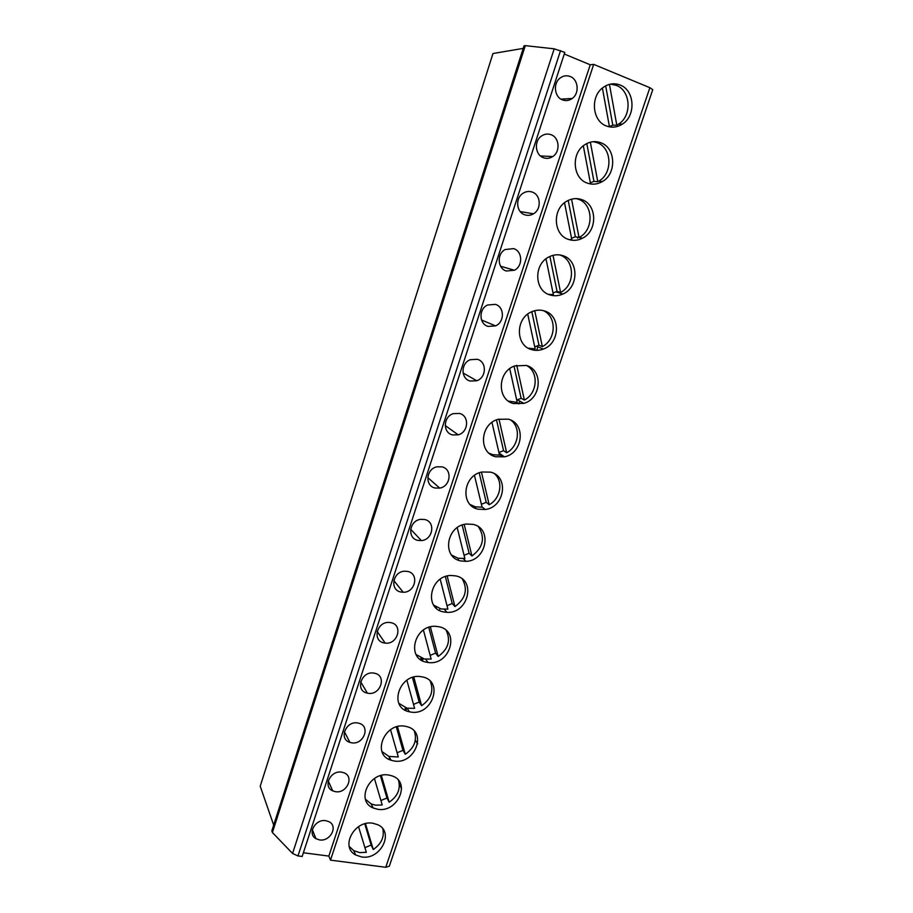 <?xml version="1.0" encoding="UTF-8"?>
<svg xmlns="http://www.w3.org/2000/svg" width="913" height="913" viewBox="0 0 913 913"><rect width="100%" height="100%" fill="white"/><g stroke="black" fill="none" stroke-linecap="round" stroke-linejoin="round"><path stroke-width="1.37" d="M272.405 832.519L292.559 853.472L297.992 855.938L302.169 856.474L564.816 52.383L554.191 48.823L525.306 45.65L272.405 832.519L271.834 830.864L524.016 45.878L525.306 45.65M303.39 852.765L328.851 856.086L330.495 860.137L385.754 867.282L389.326 866.197L652.761 89.657L649.873 87.705L593.701 64.378L330.495 860.137M523.206 48.4L492.974 53.525L260.228 786.207L273.683 825.124M597.638 142.69L597.901 141.914M401.583 788.535L399.369 784.587M417.663 743.901L415.335 740.203M458.029 560.023L458.497 558.63M475.353 508.244L475.707 507.16M492.917 455.724L493.168 454.982M536.684 350.375L537.894 346.769M518.698 403.968L519.68 401.047M499.502 455.005L503.325 456.044M436.106 606.974L436.368 608.286M439.347 610.363L439.792 609.028M420.893 657.896L420.904 659.837M420.904 659.779L421.452 658.136M422.502 660.784L423.187 658.73M405.292 707.701L405.052 710.086M405.874 710.519L406.673 708.123M389.486 757.402L389.086 759.411M389.463 759.593L389.931 758.201M372.915 823.252C354.564 819.703 339.807 846.944 355.659 854.967L361.628 856.953C380.538 860.343 394.781 832.005 377.754 824.713L372.915 823.252M389.041 775.103C369.639 771.051 355.294 800.952 373.166 807.959L377.605 809.26C397.6 813.129 411.329 782.076 392.225 775.936L389.041 775.103M405.383 726.303C384.818 721.726 371.112 754.56 391.095 760.255L393.788 760.917C414.981 765.311 427.957 731.256 406.742 726.6L405.383 726.303M421.954 676.853L421.327 676.738C399.609 672.425 387.694 707.826 409.412 711.775L410.199 711.935C432.283 716.831 444.62 680.402 421.954 676.853M438.742 626.717L436.072 626.364C414.342 624.23 405.52 659.14 426.828 662.279L428.037 662.473C449.881 666.17 460.723 630.472 438.742 626.717M455.77 575.898L451.056 575.475C430.069 575.373 423.495 608.697 443.684 611.95L446.925 612.338C468.164 613.901 476.609 579.732 455.77 575.898M473.025 524.37L466.36 524.028C446.252 525.74 441.607 557.546 460.78 560.924L465.984 561.347C486.446 560.993 492.815 528.307 473.025 524.37M490.521 472.135L482.03 471.998C462.902 475.262 459.855 505.676 478.104 509.192L485.18 509.5C504.741 507.48 509.363 476.187 490.521 472.135M508.256 419.158L498.099 419.318C479.964 423.906 478.241 453.065 495.668 456.74L504.478 456.831C523.081 453.384 526.265 423.358 508.256 419.158M526.253 365.44L514.601 365.953C497.437 371.625 496.763 399.711 513.494 403.557L523.845 403.363C541.512 398.719 543.509 369.788 526.253 365.44M544.502 310.956C540.188 309.621 535.863 309.918 531.514 311.847C515.274 318.432 515.457 345.582 531.56 349.611C535.44 350.775 539.366 350.603 543.315 349.086C560.068 343.436 561.096 315.464 544.502 310.956M563.013 255.697C558.265 254.134 553.54 254.567 548.861 256.964C533.466 264.314 534.322 290.688 549.877 294.899C554.225 296.269 558.551 295.983 562.876 294.032C578.785 287.538 579.036 260.388 563.013 255.697M581.786 199.627C576.639 197.859 571.572 198.406 566.608 201.282C551.988 209.26 553.392 234.995 568.468 239.411C573.216 240.986 577.918 240.576 582.551 238.179C597.684 231 597.307 204.512 581.786 199.627M600.834 142.759C595.322 140.762 589.958 141.424 584.754 144.756C570.819 153.27 572.656 178.503 587.321 183.114C592.457 184.905 597.467 184.38 602.375 181.55C616.789 173.767 615.91 147.826 600.834 142.759M620.167 85.046C614.323 82.821 608.697 83.597 603.276 87.374C589.969 96.333 592.149 121.167 606.449 125.994C611.927 128.003 617.222 127.375 622.358 124.122C636.144 115.837 634.855 90.33 620.167 85.046M328.851 856.086L590.243 64.789L593.701 64.378M564.28 54.015L590.243 64.789M325.838 820.684C315.362 818.687 306.985 833.911 315.932 838.67L319.539 839.914C330.221 841.866 338.426 826.242 329.057 821.734L325.838 820.684M341.77 772.181C330.632 769.887 322.517 786.732 332.731 790.875L335.368 791.662C346.735 793.911 354.632 776.632 343.973 772.797L341.77 772.181M357.907 723.016C346.038 720.403 338.335 739.074 349.896 742.383L351.425 742.76C363.534 745.328 370.963 726.189 358.957 723.256L357.907 723.016M374.273 673.189L374.068 673.143C361.422 670.462 354.621 690.936 367.391 693.138L367.699 693.195C380.493 696.071 387.397 675.209 374.273 673.189M390.855 622.666L389.349 622.461C376.829 621.194 371.876 641.063 384.19 642.957L385.172 643.106C397.748 644.943 403.409 624.754 390.855 622.666M407.666 571.447L404.87 571.207C392.841 571.23 389.315 590.083 400.91 592.023L403.181 592.252C415.324 592.754 419.512 573.569 407.666 571.447M424.716 519.52L420.688 519.337C409.252 520.49 406.901 538.373 417.869 540.37L421.384 540.587C432.979 539.914 435.912 521.688 424.716 519.52M442.006 466.851L436.836 466.828C426.04 468.928 424.659 485.944 435.056 488.01L439.724 488.113C450.702 486.446 452.62 469.099 442.006 466.851M459.536 413.452L453.35 413.635C443.193 416.511 442.588 432.751 452.494 434.908L458.2 434.828C468.552 432.34 469.647 415.769 459.536 413.452M477.316 359.288L470.241 359.711C460.688 363.214 460.7 378.804 470.172 381.041L476.803 380.744C486.549 377.594 486.983 361.696 477.316 359.288M495.348 304.349L487.496 305.033C478.515 309.039 478.994 324.081 488.113 326.42L495.542 325.884C504.729 322.186 504.638 306.848 495.348 304.349M513.654 248.621L505.117 249.546C496.649 253.974 497.505 268.559 506.304 271.013L514.441 270.237C523.103 266.082 522.613 251.212 513.654 248.621M532.211 192.072C529.072 191.011 526.025 191.399 523.092 193.236C515.08 198.007 516.222 212.238 524.758 214.795C527.76 215.788 530.67 215.457 533.5 213.79C541.706 209.271 540.895 194.777 532.211 192.072M551.041 134.702C547.686 133.515 544.479 133.971 541.42 136.083C533.808 141.15 535.178 155.084 543.475 157.755C546.704 158.873 549.797 158.474 552.764 156.545C560.548 151.718 559.486 137.521 551.041 134.702M570.157 76.487C566.608 75.174 563.253 75.699 560.091 78.073C552.833 83.368 554.385 97.098 562.476 99.882C565.9 101.138 569.141 100.658 572.223 98.467C579.652 93.388 578.386 79.42 570.157 76.487M349.257 846.477L353.73 850.631L359.665 852.616L366.33 852.308L358.547 826.664M382.821 828.867C384.533 837.038 381.349 843.92 373.269 849.524L365.474 823.663M364.915 847.652L371.146 845.039L364.766 823.846M373.269 849.524L371.146 845.039M365.485 799.309L371.123 803.885L375.528 805.175L382.216 804.958L374.433 778.504M398.525 780.398C400.796 789.015 397.68 796.284 389.166 802.219L381.372 775.468M380.915 800.53L386.941 798.008L380.436 775.719M389.166 802.219L386.941 798.008M382.022 751.604L388.938 756.432L398.308 756.98L390.547 729.692M414.354 731.21C417.275 740.272 414.251 747.964 405.292 754.275L397.486 726.622M397.109 752.769L402.941 750.338L396.333 726.942M405.292 754.275L402.941 750.338M398.878 703.352L407.118 708.226L414.616 708.351L406.867 680.219M430.274 681.269C433.972 690.799 431.084 698.936 421.623 705.703L413.817 677.104M413.521 704.391L419.158 702.051L412.448 677.503M421.623 705.703L419.158 702.051M416.077 654.53L424.419 659.015L431.141 659.072L423.427 630.061M446.286 630.563C450.896 640.561 448.192 649.2 438.172 656.47L430.377 626.923M430.149 655.363L435.581 653.115L428.79 627.379M438.172 656.47L435.581 653.115M433.664 605.136L441.15 608.971L447.895 609.131L440.203 579.219M462.366 579.082C468.049 589.536 465.573 598.7 454.948 606.586L447.165 576.035M447.005 605.673L452.232 603.516L445.35 576.582M454.948 606.586L452.232 603.516M451.673 555.138L458.121 558.254L464.865 558.505L457.219 527.68M478.469 526.824C485.396 537.7 483.228 547.423 471.953 556.006L464.192 524.45M464.078 555.321L469.111 553.255L462.161 525.066M471.953 556.006L469.111 553.255M470.115 504.501L475.319 506.829L482.087 507.183L474.475 475.411M494.606 473.824C503.588 481.653 500.529 498.715 489.185 504.741L481.448 472.135M481.391 504.273L486.218 502.298L479.211 472.843M489.185 504.741L486.218 502.298M489.037 453.179L492.758 454.685L499.537 455.142L491.97 422.411M510.755 420.094C521.266 427.501 518.812 446.457 506.658 452.757L498.966 419.078M498.932 452.528L503.554 450.645L496.501 419.889M506.658 452.757L503.554 450.645M508.415 401.092L517.226 402.382L509.728 368.658M526.938 365.668C539.058 372.401 537.403 393.446 524.382 400.065L516.724 365.28M516.712 400.077L521.129 398.285L514.03 366.181M524.382 400.065L521.129 398.285M528.228 348.173L535.166 348.892L527.725 314.129M543.212 310.591C556.976 316.377 556.302 339.693 542.345 346.62L534.733 310.705M534.744 346.894L538.955 345.182L531.834 311.71M542.345 346.62L538.955 345.182M545.997 258.836L553.369 294.637L548.451 294.351M559.623 254.898C574.985 259.452 575.487 285.187 560.571 292.434L553.004 255.343M553.027 292.97L557.033 291.35L549.888 256.462M560.571 292.434L557.033 291.35M571.549 199.182L579.047 237.471C594.055 230.293 593.621 204.021 578.214 199.182L576.263 198.6M564.519 202.732L571.823 239.605L568.993 239.583M571.561 238.282L575.361 236.752L568.206 200.415M579.047 237.471L575.361 236.752M590.357 142.188L597.787 181.721L598.666 181.219C613 173.493 612.109 147.723 597.113 142.679L593.222 141.686M583.327 145.818L590.54 183.798L589.787 183.821M590.357 182.828L593.952 181.379L586.797 143.558M597.787 181.721L593.952 181.379M609.45 84.373L616.8 125.172L618.489 124.168C632.195 115.94 630.894 90.592 616.286 85.354L610.546 84.11M602.397 88.059L609.473 126.873M609.416 126.565L612.806 125.207L605.673 85.868M616.8 125.172L612.806 125.207M292.559 853.472L554.191 48.823M421.806 660.396L422.434 658.501M405.178 710.154L405.931 707.906M385.754 867.282L649.873 87.705M297.992 855.938L560.548 50.603M577.587 238.133L577.883 237.277M389.326 866.197L652.761 89.657M312.36 829.712L315.932 838.67M328.258 781.003L332.731 790.875M344.372 731.701L349.896 742.383M360.669 681.817L367.391 693.138M377.149 631.419L385.172 643.106M393.811 580.554L403.181 592.252M410.667 529.266L421.384 540.587M427.763 477.59L439.724 488.113M445.213 425.538L458.2 434.828M463.096 373.029L476.803 380.744M481.539 319.984L495.542 325.884M500.598 266.242L514.441 270.237M520.25 211.611L533.5 213.79M540.428 155.94L552.764 156.545M561.016 99.152L572.223 98.467M353.73 850.631L355.659 854.967M371.123 803.885L373.166 807.959M388.938 756.432L391.095 760.255M407.118 708.226L409.412 711.775M425.618 659.209L428.037 662.473M444.369 609.359L446.925 612.338M463.302 558.665L465.984 561.347M481.996 506.841L485.18 509.5M499.057 453.088L504.478 456.831M517.523 399.848L523.845 403.363M536.684 346.255L543.315 349.086M555.937 291.898L562.876 294.032M575.316 236.775L582.551 238.179M598.666 181.219L602.375 181.55M618.489 124.168L622.358 124.122"/></g></svg>
